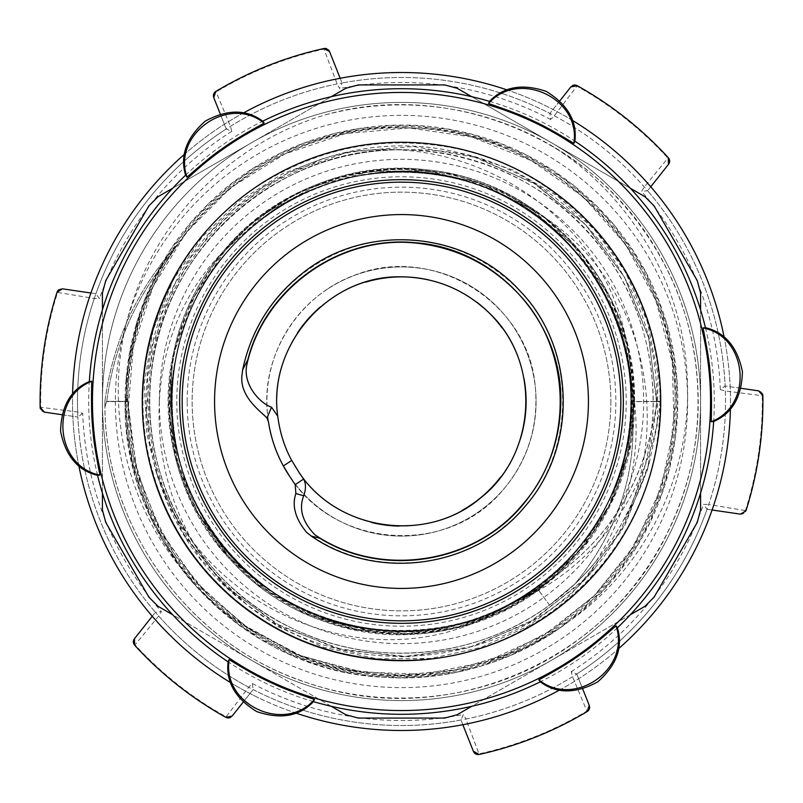 <?xml version="1.0" encoding="UTF-8"?>
<svg xmlns="http://www.w3.org/2000/svg" width="803" height="803" viewBox="0 0 803 803"><rect width="100%" height="100%" fill="white"/><g stroke="black" fill="none" stroke-linecap="round" stroke-linejoin="round"><path stroke-width="0.6" stroke-dasharray="4.01 3.01" d="M625.868 338.555C600.142 205.809 450.895 120.47 322.756 158.663L282.536 173.789L238.973 201.202L202.005 237.146L173.257 279.846L153.102 330.103L144.279 383.443L146.638 432.877L155.692 470.458L181.679 531.285L222.361 583.41L275.108 623.309L336.316 648.332L401.922 656.804L467.476 648.111L528.625 622.917L581.211 582.817L621.773 530.582L647.529 469.665L656.784 404.19L648.914 338.515L624.423 277.085L584.996 223.977L533.232 182.823L472.646 156.304C451.196 151.355 429.505 149.197 407.593 149.85C278.4 143.647 158.05 251.991 150.583 381.104C141.037 482.493 200.198 585.648 292.623 628.458C374.007 668.518 476.601 659.143 549.463 605.151L538.472 590.024L549.463 605.151C476.601 659.143 374.007 668.508 292.623 628.468C193.382 582.787 133.539 467.456 153.192 360.015C165.809 281.411 218.296 210.697 289.873 175.847C397.023 120.179 540.309 156.766 607.65 257C662.264 333.255 668.277 440.486 622.345 522.291C633.938 503.622 642.942 483.787 649.346 462.769L657.245 424.697L657.978 374.871L647.298 321.591L625.286 271.826L595.214 230.381L557.262 195.902L513.057 170.085L472.646 156.314M407.593 149.84A251.73 251.73 0 0 0 292.623 628.468A251.73 251.73 0 0 0 622.355 522.301M631.529 401.771L634.521 401.63A4.989 2.309 -88.9 0 0 634.531 401.37A4.989 2.309 -88.1 0 1 634.521 401.63L656.784 401.38L631.198 401.5A229.698 229.698 0 0 1 401.5 631.198A229.698 229.698 0 0 1 171.802 401.5A229.698 229.698 0 0 1 401.5 171.802A229.698 229.698 0 0 1 631.198 401.5L631.118 407.412C628.237 474.232 601.949 530.03 552.253 574.807C538.181 586.822 524.118 596.529 510.056 603.926C523.968 596.609 538.09 586.852 552.414 574.667C602.069 529.85 628.307 474.021 631.128 407.191L631.198 401.219C635.394 265 499.095 148.886 365.275 174.632C266.064 188.876 183.395 275.068 173.328 374.78C155.712 497.469 254.23 620.378 377.791 630.034C496.696 645.15 615.279 552.404 629.13 433.138C641.717 345.671 599.249 252.564 523.014 206.411C470.217 174.924 413.706 165.027 353.501 176.72C266.476 194.366 194.025 267.098 176.71 353.982C144.379 486.457 253.497 628.237 389.766 630.957C478.337 636.508 567.028 585.126 606.365 505.539C671.87 385.972 602.973 220.955 472.315 182.833C388.02 154.577 289.08 181.388 230.612 247.966C153.574 329.702 153.212 467.366 226.787 551.009C312.859 657.095 490.854 656.874 576.474 550.557C650.601 466.684 648.764 329.17 572.057 247.545C491.406 153.503 334.018 146.407 245.347 233C170.758 299.941 149.92 417.54 196.936 506.051C255.033 629.201 428.973 670.856 536.534 587.354C428.973 670.856 255.033 629.201 196.936 506.051C149.92 417.54 170.758 299.941 245.347 233C334.018 146.407 491.416 153.493 572.037 247.535C654.555 334.69 649.276 485.163 561.347 566.597C476.711 651.996 326.911 652.177 242.064 566.998C153.935 485.785 148.274 335.323 230.581 247.966C289.19 181.247 388.01 154.688 472.234 182.893C603.133 220.745 671.85 386.092 606.355 505.519C560.755 599.58 446.809 650.821 346.213 624.593C229.166 598.205 149.147 470.829 176.7 353.993C197.628 244.102 307.83 161.483 419.226 172.444C555.375 178.657 660.789 323.358 624.955 454.849C601.226 564.248 488.826 643.815 377.781 630.044C254.26 620.378 155.702 497.458 173.328 374.78C183.395 275.068 266.064 188.876 365.275 174.632C499.095 148.886 635.394 265 631.228 401.209L633.818 407.131L631.128 407.191M552.253 574.807C538.181 586.822 524.118 596.529 510.056 603.926C523.968 596.609 538.09 586.852 552.414 574.667L554.271 576.604C539.245 588.117 524.67 597.141 510.578 603.695C525.001 596.99 539.576 587.947 554.321 576.574L552.253 574.807M631.218 401.5L631.178 401.5C633.015 300.242 558.908 204.012 460.671 179.521C353.139 148.555 229.698 209.533 189.157 313.873C149.478 405.906 179.772 521.388 259.53 582.085C337.32 645.261 456.706 647.449 536.755 587.154L538.472 590.024L542.607 586.13C595.645 544.113 625.768 489.459 632.965 422.177C633.467 403.407 632.202 386.283 629.171 370.805C632.232 386.454 633.497 403.588 632.965 422.227C625.748 489.519 595.625 544.163 542.567 586.17L541.252 583.791C593.618 542.186 623.309 488.114 630.315 421.595L631.198 401.48A229.698 229.698 0 0 0 401.5 171.802A229.698 229.698 0 0 0 171.802 401.5A229.698 229.698 0 0 0 401.5 631.198A229.698 229.698 0 0 0 631.198 401.5C631.108 389.907 630.395 379.488 629.06 370.253C630.385 379.357 631.098 389.776 631.198 401.5C631.108 389.907 630.395 379.488 629.06 370.253C630.385 379.357 631.098 389.776 631.198 401.5L630.295 421.806C623.218 488.324 593.487 542.366 541.081 583.922L536.725 587.174C456.666 647.459 337.29 645.251 259.499 582.065C179.752 521.358 149.478 405.876 189.167 313.843C229.728 209.513 353.179 148.545 460.701 179.531C559.008 204.052 632.935 300.252 631.188 401.5L631.188 401.5M181.608 568.905C120.069 495.11 101.911 389.325 133.549 299.128C162.899 211.37 237.056 140.826 325.727 114.739C454.789 78.242 602.621 142.904 663.479 262.4C707.905 344.798 709.571 448.305 667.815 532.098C607.831 660.789 448.235 729.546 313.501 684.758C191.997 648.965 102.965 528.193 104.912 401.49L104.952 406.93L106.558 401.62L104.952 406.93L104.902 401.741L104.952 406.9M325.737 114.749A296.598 296.598 0 0 1 550.848 145.253C634.48 193.202 691.132 284.142 697.365 380.341C705.175 479.23 659.112 580.097 579.254 638.957C500.289 698.991 390.529 714.77 297.843 679.418C184.028 638.626 103.226 522.442 104.932 401.5L104.952 406.89M171.772 367.824L169.935 418.283L179.009 467.938L198.662 514.452L227.841 555.646L265.281 589.502L309.135 614.536L357.365 629.442L407.683 633.597L457.7 626.782L505.067 609.296L547.536 582.014L583.088 546.16L610.089 503.511L627.173 456.004L633.657 405.927L629.1 355.659A232.177 232.177 0 0 1 489.408 616.393C402.032 653.572 293.557 629.201 230.331 558.396C182.241 503.652 162.718 440.134 171.762 367.824L175.184 349.546L194.256 296.859L225.332 250.235L266.716 212.464L315.91 185.654L370.113 171.471L426.132 170.607L480.716 183.265L530.703 208.569L573.131 245.156L605.623 290.806L626.159 342.941L633.677 398.459L627.615 454.157L608.443 506.803L577.166 553.287L535.711 590.978L486.397 617.587L432.175 631.66L376.145 632.272L321.591 619.514L271.715 593.999L229.347 557.322L197.066 511.531L176.63 459.366L169.664 413.836L171.772 367.824C182.903 286.641 240.649 214.18 317.265 185.122C391.151 158.502 461.524 165.809 528.374 207.033L543.049 216.368C656.834 289.431 680.844 459.657 597.924 564.559L569.186 596.137L527.872 626.36L481.117 647.409L431.121 658.44L376.697 658.761L323.579 647.308L278.189 626.752L246.431 604.308C141.9 520.284 127.848 348.883 222.19 252.644L234.416 240.268C200.228 276.252 179.35 318.771 171.772 367.824L171.772 367.824M234.426 240.278A232.177 232.177 0 0 1 528.364 207.044M214.572 401.5A186.928 186.928 0 0 1 494.969 239.615A186.928 186.928 0 0 1 494.969 563.385A186.928 186.928 0 0 1 214.572 401.5M327.453 289.11A134.593 134.593 0 0 0 268.433 421.685A134.593 134.593 0 0 1 512.906 325.988A134.593 134.593 0 0 1 478.458 511.912A134.593 134.593 0 0 1 292.101 479.903A134.593 134.593 0 0 0 478.458 511.912A134.593 134.593 0 0 0 512.906 325.988A134.593 134.593 0 0 0 327.453 289.11M610.862 401.5A209.362 209.362 0 0 1 296.819 582.807A209.362 209.362 0 0 1 296.819 220.193A209.362 209.362 0 0 1 610.862 401.5A209.362 209.362 0 0 0 401.5 192.138A209.362 209.362 0 0 0 192.138 401.5A209.362 209.362 0 0 0 401.5 610.862A209.362 209.362 0 0 0 610.862 401.5M365.736 282.124A124.616 124.616 0 0 0 345.661 512.906A124.616 124.616 0 0 0 525.905 394.153A124.616 124.616 0 0 0 320.538 306.766M568.905 621.392C537.719 647.369 446.187 687.027 364.753 672.683L303.032 656.804L246.641 627.153L198.682 585.206L161.664 533.343L137.714 474.292L127.998 411.327L133.168 347.809L152.831 287.203L186.025 232.82L230.852 187.531L284.975 153.905L345.39 133.629L408.857 127.948L471.923 137.032L531.154 160.52L583.39 197.006L625.718 244.634L655.951 300.724L672.322 362.304L674.078 426.002L660.999 488.365L633.908 546.04L594.15 595.836L544.012 635.153L486.106 661.742L423.633 674.289L359.955 671.97L298.515 655.067L242.687 624.353L195.43 581.603L159.406 529.057L136.43 469.625L127.858 401.5C123.662 250.767 263.324 117.278 413.696 128.089C555.495 131.04 678.585 259.71 675.162 401.5L669.903 454.879L654.355 506.201L629.06 553.488L595.063 594.973L553.598 628.99L506.312 654.304L455.01 669.883L401.62 675.152L348.251 669.953L296.929 654.375L249.603 629.15L208.138 595.143L174.07 553.709L148.756 506.442L133.168 455.13L127.838 401.761L125.148 401.63L127.838 401.761L127.908 395.196C129.173 349.757 140.836 307.178 162.919 267.449L161.122 266.807C138.939 306.836 127.245 349.727 126.021 395.467L127.908 395.196M364.753 672.683C286.962 665.918 207.315 605.532 181.608 568.895L151.948 520.264L132.927 466.563L125.258 410.112L129.393 353.29L145.032 298.505L171.611 248.127L207.947 204.233L252.493 168.74L303.404 143.145L358.449 128.5L415.342 125.499L471.652 134.171L524.961 154.266L573.051 184.81L613.813 224.599L645.592 271.896L666.972 324.693L677.07 380.763L675.494 437.705L662.214 493.112L637.923 544.645L603.525 590.054L560.584 627.494L510.869 655.298L456.495 672.332L399.804 677.862L343.162 671.619L289.01 653.953L239.655 625.497L197.136 587.575L163.36 541.704L139.652 489.89L127.105 434.333L126.201 377.36L136.982 321.431L159.044 268.895L191.355 221.979L232.659 182.733L281.09 152.731L334.65 133.358L391.061 125.328L447.903 129.062L502.788 144.369L553.357 170.587L597.462 206.652L633.276 250.958L659.193 301.687L674.209 356.642L677.591 413.515L669.27 469.875L649.567 523.315L619.304 571.595L579.816 612.649L532.71 644.709L480.074 666.48L424.064 676.919L367.101 675.725L311.624 662.826L259.931 638.857L214.281 604.789L176.58 562.06L148.425 512.555L131.07 458.292L125.138 401.63L106.568 401.62L125.138 401.63C121.986 542.105 241.442 670.334 381.786 677.18C473.931 684.457 567.912 641.537 622.757 567.129C678.696 493.544 693.401 391.282 660.457 304.909C628.799 218.075 550.717 150.412 460.249 131.431C370.073 111.115 270.942 140.224 206.07 206.07C140.224 270.942 111.115 370.073 131.431 460.249C150.412 550.717 218.075 628.799 304.909 660.457C391.984 693.692 495.2 678.425 568.915 621.412C645.732 568.133 691.383 474.332 687.378 381.054C684.628 286.34 631.57 195.36 550.858 145.233M297.451 332.924A124.616 124.616 0 0 0 296.759 469.022M297.983 470.879A124.616 124.616 0 0 0 371.468 522.442M398.94 526.095A124.616 124.616 0 0 0 462.006 510.447M500.931 476.621A124.616 124.616 0 0 0 520.274 439.211M523.978 378.514A124.616 124.616 0 0 0 502.056 327.895M476.701 302.129A124.616 124.616 0 0 0 429.113 279.976M382.198 180.514A221.819 221.819 0 0 0 219.781 528.705A221.819 221.819 0 0 0 602.531 495.27A221.819 221.819 0 0 0 382.198 180.514M382.409 183.004A219.329 219.329 0 0 0 183.004 420.591A219.329 219.329 0 0 0 420.591 619.996A219.329 219.329 0 0 0 619.996 382.409A219.329 219.329 0 0 0 382.409 183.004A219.329 219.329 0 0 0 183.004 420.591A219.329 219.329 0 0 0 420.591 619.996A219.329 219.329 0 0 0 619.996 382.409A219.329 219.329 0 0 0 382.409 183.004M313.451 701.641A312.799 312.799 0 0 1 228.112 661.843M97.544 475.316A312.799 312.799 0 0 1 89.344 381.515M185.593 175.174A312.799 312.799 0 0 1 262.732 121.173M489.549 101.359A312.799 312.799 0 0 1 574.888 141.157M705.456 327.684A312.799 312.799 0 0 1 713.656 421.485M617.407 627.826A312.799 312.799 0 0 1 540.268 681.827M668.979 163.641A4.989 4.989 0 0 1 668.578 164.234L647.609 190.753A324.01 324.01 0 0 1 725.139 385.962L758.584 390.86A4.989 4.989 0 0 1 759.578 391.111M329.31 51.031A4.989 4.989 0 0 1 329.561 51.573L342.038 82.99A324.01 324.01 0 0 1 549.864 113.454L570.833 86.935A4.989 4.989 0 0 1 572.368 85.65M58.95 289.642A4.989 4.989 0 0 1 62.483 288.839L95.938 293.737A324.01 324.01 0 0 1 226.225 128.992L213.749 97.575A4.989 4.386 -21.7 0 1 216.117 91.954L230.461 126.312L231.806 131.351L226.225 128.992A324.01 324.01 0 0 1 342.038 82.99L339.599 88.541L337.119 83.954L323.98 49.113A360.808 360.808 0 0 0 216.117 91.954L215.816 91.452A361.4 361.4 0 0 1 323.86 48.541L323.98 49.113A4.989 4.386 -21.7 0 1 329.561 51.573M134.021 639.359A4.989 4.989 0 0 1 134.422 638.766L155.391 612.247A324.01 324.01 0 0 1 77.861 417.038L44.416 412.14A4.989 4.989 0 0 1 40.481 408.988M473.77 752.11A4.989 4.989 0 0 1 473.439 751.427L460.962 720.01A324.01 324.01 0 0 1 253.136 689.546L232.167 716.065A4.989 4.989 0 0 1 230.632 717.35M745.987 510.738L745.435 510.567A360.808 360.808 0 0 0 762.268 395.728L762.85 395.718A361.4 361.4 0 0 1 745.987 510.738A4.989 4.989 0 0 1 740.517 514.161L707.062 509.263A324.01 324.01 0 0 1 576.775 674.008L589.251 705.425A4.989 4.386 158.3 0 1 586.883 711.046L572.539 676.688L571.194 671.649L576.775 674.008A324.01 324.01 0 0 1 253.136 689.546L253.136 689.546A324.01 324.01 0 0 1 155.391 612.247L161.413 611.595L158.683 616.031L135.085 644.829A360.808 360.808 0 0 0 226.115 716.818L248.699 687.217L252.393 683.534L253.136 689.546L243.118 702.223M155.692 470.458C195.079 598.647 349.044 675.233 473.379 623.158L489.408 616.383M629.1 355.659L625.858 338.555C601.768 248.007 518.086 177.804 424.777 169.614C311.052 155.792 196.504 238.611 174 350.931C146.808 462.217 215.485 585.768 324.352 621.412C431.633 661.592 562.441 608.022 610.732 504.143C663.328 402.373 625.627 266.144 528.193 205.889C433.369 141.619 293.627 162.919 222.27 252.543C147.22 339.087 151.827 480.365 232.368 561.829C308.794 645.843 447.994 658.691 538.472 590.024L542.567 586.17L536.725 587.174M62.483 288.839A4.989 4.386 -81.7 0 0 57.565 292.433L57.013 292.262A361.4 361.4 0 0 0 40.15 407.282L40.732 407.272A4.989 4.386 -81.7 0 0 44.416 412.14M82.699 413.384L77.861 417.038A324.01 324.01 0 0 1 95.938 293.737L99.512 298.626L94.302 298.475L57.565 292.433A360.808 360.808 0 0 0 40.732 407.272L77.66 412.029L82.699 413.384A319.022 319.022 0 0 0 161.413 611.595M226.295 717.551A4.989 4.989 0 0 1 225.834 717.33A361.4 361.4 0 0 1 134.653 645.221L135.085 644.829A4.989 4.386 -141.7 0 1 134.422 638.766M587.605 711.257A4.989 4.989 0 0 1 587.184 711.548L586.883 711.046A360.808 360.808 0 0 1 479.02 753.887L465.881 719.046A324.01 324.01 0 0 0 572.539 676.688M587.184 711.548A361.4 361.4 0 0 1 479.14 754.459L479.02 753.887A4.989 4.386 158.3 0 1 473.439 751.427M326.741 48.762A4.989 4.989 0 0 1 328.437 49.876M576.705 85.449A4.989 4.989 0 0 1 577.166 85.67A361.4 361.4 0 0 1 668.347 157.779L667.915 158.171A360.808 360.808 0 0 0 576.885 86.182L554.301 115.783L550.607 119.466L549.864 113.454A324.01 324.01 0 0 1 647.609 190.753L641.587 191.405L644.317 186.969L667.915 158.171A4.989 4.386 38.3 0 1 668.578 164.234M650.761 186.768L647.609 190.753A324.01 324.01 0 0 1 725.139 385.962L720.301 389.616L725.34 390.971L762.268 395.728A4.989 4.386 98.3 0 0 758.584 390.86M759.909 391.252A4.989 4.989 0 0 1 762.519 394.012M740.517 514.161A4.989 4.386 98.3 0 0 745.435 510.567L708.698 504.525A324.01 324.01 0 0 0 725.34 390.971M741.119 388.301L725.139 385.962A324.01 324.01 0 0 1 707.062 509.263L703.488 504.374L708.698 504.525M712.09 509.995L707.062 509.263A324.01 324.01 0 0 1 576.775 674.008L582.737 689.024M340.171 78.272L342.038 82.99A324.01 324.01 0 0 1 549.864 113.454L559.882 100.776M90.91 293.005L95.938 293.737A324.01 324.01 0 0 1 226.225 128.992L220.263 113.976M152.239 616.232L155.391 612.247A324.01 324.01 0 0 1 77.861 417.038L61.881 414.699M462.829 724.728L460.962 720.01L463.401 714.459L465.881 719.046M248.699 687.217A324.01 324.01 0 0 1 158.683 616.031M77.66 412.029A324.01 324.01 0 0 1 94.302 298.475M230.461 126.312A324.01 324.01 0 0 1 337.119 83.954M554.301 115.783A324.01 324.01 0 0 1 644.317 186.969M473.379 623.158L538.472 590.024L536.635 587.495M246.431 604.298L200.479 558.888L167.436 503.401L149.318 441.389L147.411 376.828L161.704 313.832L191.405 256.478L234.516 208.368L288.347 172.655L349.385 151.566L413.796 146.497L477.394 157.749L536.153 184.59L586.27 225.332L624.593 277.346L648.573 337.31L656.804 401.38A4.989 2.268 81.6 0 1 656.824 401.62A4.989 2.299 -89.9 0 0 656.794 401.38A4.989 2.299 -90 0 1 656.784 401.62C661.14 401.801 661.15 401.811 656.854 401.63A4.989 2.258 74.5 0 0 656.804 401.38C661.18 401.189 661.18 401.189 656.804 401.38C661.18 401.189 661.18 401.189 656.804 401.38C658.791 285.145 571.134 175.757 457.268 152.349C344.276 124.977 218.356 186.567 170.597 292.553C119.155 396.802 151.687 533.162 244.654 602.963C347.99 687.529 515.195 669.401 597.924 564.559M554.391 576.554C612.127 535.952 646.264 477.644 656.784 401.62C646.445 477.685 612.267 536.013 554.271 576.604C604.478 531.235 630.997 474.744 633.818 407.131L634.521 401.63L656.784 401.62C661.14 401.801 661.15 401.811 656.854 401.63L634.531 401.63A4.989 2.299 90 0 0 634.531 401.37L628.608 349.375L611.284 300.001L583.329 255.776L546.241 218.858L501.835 191.184L452.38 174.08L400.356 168.479L348.382 174.582L299.107 192.178L254.973 220.283L218.245 257.562L190.733 302.069L173.88 351.614L168.459 403.658L174.843 455.592L192.6 504.816L220.945 548.8L258.345 585.397L302.992 612.679L352.587 629.361L404.662 634.5L456.576 627.946L505.709 609.919L549.603 581.442L585.989 543.842L613.121 499.095L629.542 449.419L634.511 397.324L627.675 345.441L609.487 296.377L580.77 252.644L543.049 216.378M632.905 422.248C634.27 480.967 615.018 534.798 575.149 583.751C588.388 571.284 598.667 557.924 595.374 562.06C591.46 567.099 584.714 574.326 575.149 583.751C588.388 571.284 598.667 557.924 595.374 562.06C591.46 567.099 584.714 574.326 575.149 583.751L549.463 605.151L575.139 583.751C614.988 534.798 634.26 480.937 632.965 422.177C633.467 403.407 632.202 386.283 629.171 370.805C632.232 386.454 633.497 403.588 632.965 422.227L630.315 421.595M127.647 401.259L106.789 401.38C113.353 351.834 131.461 307.007 161.112 266.887L177.082 244.835A3.734 3.734 0 0 0 177.393 244.443L162.818 267.63C140.786 307.338 129.153 349.897 127.908 395.297L126.031 395.437C127.255 349.727 138.939 306.876 161.092 266.877L162.818 267.63M177.393 244.443A3.734 3.734 0 0 1 177.082 244.835L161.122 266.807M177.383 244.453L175.827 246.702M162.919 267.449L175.847 246.672M161.142 266.827C131.461 306.957 113.343 351.804 106.789 401.38L125.158 401.37A3.734 1.877 91.3 0 0 125.148 401.63A3.734 1.877 91.9 0 1 125.158 401.37L126.031 395.477L127.657 401.259A3.734 1.626 -179.8 0 0 127.838 400.747M127.657 401.259L126.031 395.437L125.158 401.37L127.657 401.249A3.734 1.566 -179.9 0 0 127.838 400.787L127.838 401.761M104.942 401.259L104.942 401.259C112.882 341.636 136.932 289.492 177.082 244.835C136.932 289.492 112.882 341.636 104.942 401.259M127.908 395.297L127.838 400.787M127.838 401.5A273.662 273.662 0 0 1 401.5 127.838A273.662 273.662 0 0 1 675.162 401.5A273.662 273.662 0 0 1 401.5 675.162A273.662 273.662 0 0 1 127.838 401.5M554.271 576.604C539.245 588.117 524.67 597.141 510.578 603.695C525.001 596.99 539.576 587.947 554.321 576.574C604.518 531.195 631.017 474.693 633.818 407.081L631.529 401.781A4.989 1.646 0.2 0 0 631.198 402.363M634.521 401.63L633.818 407.081L631.118 407.412M536.605 587.465L542.607 586.13L541.081 583.922M632.965 422.177L630.295 421.806M536.755 587.154L541.252 583.791M115.371 401.5A286.129 286.129 0 0 0 544.564 649.296A286.129 286.129 0 0 0 544.564 153.704A286.129 286.129 0 0 0 115.371 401.5M172.645 188.273L251.961 142.482A299.087 299.087 0 0 0 251.961 660.518A299.087 299.087 0 0 0 700.587 401.5A299.087 299.087 0 0 0 251.961 142.482A299.087 299.087 0 0 1 700.587 401.5A299.087 299.087 0 0 1 251.961 660.518A299.087 299.087 0 0 1 251.961 142.482L158.04 196.705L148.926 205.829L105.755 280.598L102.413 293.055L102.413 509.945L105.755 522.402L148.926 597.171L158.04 606.295L345.872 714.74L358.329 718.073L444.671 718.073L457.128 714.74L644.96 606.295L654.074 597.171L697.245 522.402L700.587 509.945L700.587 293.055L697.245 280.598L654.074 205.829L644.96 196.705L457.128 88.26L444.671 84.927L358.329 84.927L345.872 88.26L251.961 142.482L331.268 96.691M159.335 401.5A242.165 242.165 0 0 1 522.582 191.787A242.165 242.165 0 0 1 522.582 611.213A242.165 242.165 0 0 1 159.335 401.5M176.79 401.5A224.71 224.71 0 0 0 513.86 596.107A224.71 224.71 0 0 0 513.86 206.893A224.71 224.71 0 0 0 176.79 401.5M187.159 401.5A214.341 214.341 0 0 1 508.67 215.866A214.341 214.341 0 0 1 508.67 587.134A214.341 214.341 0 0 1 187.159 401.5M471.732 96.691L630.355 188.273M700.587 309.918L700.587 493.082M630.355 614.727L471.732 706.309M331.268 706.309L172.645 614.727M102.413 493.082L102.413 309.918M230.591 682.62A328.999 328.999 0 0 0 259.198 698.128A328.999 328.999 0 0 1 215.766 129.945A328.999 328.999 0 0 1 729.536 376.426A328.999 328.999 0 0 1 259.198 698.128A328.999 328.999 0 0 0 295.926 713.094M292.623 628.468A251.73 251.73 0 0 1 259.379 193.724A251.73 251.73 0 0 1 652.498 382.308A251.73 251.73 0 0 1 292.623 628.468M559.5 690.068A328.999 328.999 0 0 0 618.561 648.724M730.409 408.948A328.999 328.999 0 0 0 724.135 337.13M572.409 120.38A328.999 328.999 0 0 0 507.074 89.906M243.5 112.932A328.999 328.999 0 0 0 184.439 154.276M72.591 394.052A328.999 328.999 0 0 0 78.865 465.87M290.806 478.056C335.704 547.214 443.878 555.606 499.095 494.507C527.541 462.889 539.496 425.881 534.969 383.503C526.306 300.683 432.094 244.012 354.856 275.148C296.468 296.116 257.452 360.406 268.654 421.826M225.834 717.33L226.115 716.818A4.989 4.386 -141.7 0 0 232.167 716.065M577.166 85.67L576.885 86.182A4.989 4.386 38.3 0 0 570.833 86.935M571.194 671.649A319.022 319.022 0 0 0 703.488 504.374M720.301 389.616A319.022 319.022 0 0 0 641.587 191.405M550.607 119.466A319.022 319.022 0 0 0 339.599 88.541M231.806 131.351A319.022 319.022 0 0 0 99.512 298.626M252.393 683.534A319.022 319.022 0 0 0 463.401 714.459M634.531 401.37C636.889 286.882 543.049 181.267 429.093 170.085C352.005 160.319 271.364 192.489 222.19 252.644M322.746 158.653L263.023 187.049L212.564 229.788L174.813 284.091L152.249 346.254L146.427 412.14L157.719 477.293L185.363 537.388L227.52 588.328L281.341 626.772L343.242 650.049L409.038 656.703L474.332 646.174L534.748 619.284L586.21 577.728L625.286 524.379L649.336 462.769M306.786 532.289C364.502 576.092 451.055 572.308 505.8 525.292C577.718 467.717 582.175 348.723 514.813 285.938C480.335 253.678 439.472 238.371 392.215 240.017C318.57 243.439 252.212 302.289 242.074 375.663M173.267 279.856C146.748 330.595 137.614 384.286 145.865 440.947C156.475 504.716 186.306 557.633 235.359 599.7C285.155 640.503 342.239 660.638 406.619 660.106C528.454 660.287 641.898 561.739 657.496 438.508C665.476 379.317 654.736 323.76 625.276 271.836M431.121 658.43C374.539 664.493 321.501 653.481 271.996 625.407C217.894 593.317 179.912 547.797 158.061 488.826C114.789 374.7 166.111 236.483 271.213 178.085C325.797 147.019 384.085 136.56 446.077 146.708C568.895 166.211 662.826 281.662 660.146 401.38M596.408 560.795C633.888 501.955 644.809 438.629 629.171 370.805L629.06 370.243M660.136 401.239L660.106 401.761C651.805 489.609 593.297 571.575 510.578 603.705L510.056 603.926"/><path stroke-width="1.2" d="M214.572 401.5A186.928 186.928 0 0 1 494.969 239.615A186.928 186.928 0 0 1 494.969 563.385A186.928 186.928 0 0 1 214.572 401.5M288.438 474.503A134.593 134.593 0 0 1 268.433 421.685A134.593 134.593 0 0 0 292.101 479.903A134.593 134.593 0 0 1 289.652 476.37L283.369 465.941C276.011 452.661 271.053 437.996 268.473 421.946L267.008 418.072L271.524 407.211C261.246 403.919 243.078 385.992 246.631 365.797L247.796 359.764L242.626 369.832L241.914 375.684C239.695 397.455 261.908 412.23 267.018 418.072M320.538 306.766A124.616 124.616 0 0 0 297.451 332.924M371.468 522.442A124.616 124.616 0 0 0 398.94 526.095M462.006 510.447A124.616 124.616 0 0 0 500.931 476.621M520.274 439.211A124.616 124.616 0 0 0 523.978 378.514M502.056 327.895A124.616 124.616 0 0 0 476.701 302.129M429.113 279.976A124.616 124.616 0 0 0 365.736 282.124M291.73 460.44L299.248 472.736C338.143 531.686 427.909 543.812 481.148 497.479C536.645 453.765 541.192 363.117 490.392 314.083C464.455 288.839 433.419 276.413 397.274 276.794C326.721 277.517 267.64 346.304 277.748 416.175C279.825 432.415 284.473 447.171 291.71 460.45L283.349 465.951M619.996 382.409A219.329 219.329 0 0 1 420.591 619.996A219.329 219.329 0 0 1 183.004 420.591A219.329 219.329 0 0 1 382.409 183.004A219.329 219.329 0 0 1 619.996 382.409M97.544 475.316A312.799 312.799 0 0 0 228.112 661.843C225.773 681.888 235.349 698.49 256.83 711.639C280.719 719.659 299.589 716.316 313.451 701.641A312.799 312.799 0 0 0 540.268 681.827C556.459 693.882 575.621 693.892 597.753 681.857C616.634 665.185 623.188 647.168 617.407 627.826A312.799 312.799 0 0 0 713.656 421.485L711.287 421.705C711.067 423.703 712.181 395.367 710.645 379.006A309.958 309.958 0 0 0 709.862 370.042C709.36 359.533 703.408 329.862 703.087 327.885L705.456 327.684A312.799 312.799 0 0 0 574.888 141.157C577.227 121.112 567.651 104.51 546.17 91.361C522.281 83.341 503.411 86.684 489.549 101.359A312.799 312.799 0 0 0 262.732 121.173C246.541 109.118 227.379 109.108 205.247 121.143C186.366 137.815 179.812 155.832 185.593 175.174A312.799 312.799 0 0 0 89.344 381.515C70.815 389.515 61.219 406.097 60.576 431.281C65.575 455.974 77.901 470.648 97.544 475.316L99.913 475.115C99.592 473.138 93.64 443.467 93.138 432.958L92.365 423.994A309.958 309.958 0 0 0 93.138 432.958M617.407 627.826L616.052 625.878C630.857 668.959 574.275 708.567 538.893 679.89L540.268 681.827M489.549 101.359L488.535 103.507C518.447 69.138 581.041 98.337 573.894 143.325L574.888 141.157M538.893 679.89C537.056 680.693 562.15 667.494 575.55 657.978A309.958 309.958 0 0 0 582.928 652.819C591.771 647.128 614.496 627.143 616.052 625.878M274.566 684.276C283.911 689.094 312.588 698.781 314.465 699.493C284.593 733.872 221.989 704.673 229.106 659.675C227.49 658.49 251.469 673.617 266.405 680.472A309.958 309.958 0 0 0 274.566 684.276L266.415 680.462M229.106 659.675L228.112 661.843M313.451 701.641L314.465 699.493M92.355 423.994C90.819 407.633 91.933 379.297 91.713 381.295C49.184 397.626 55.206 466.443 99.913 475.115M91.713 381.295L89.344 381.515M220.072 150.181C211.229 155.872 188.504 175.857 186.948 177.122C172.113 134.071 228.694 94.453 264.107 123.11C265.944 122.307 240.85 135.506 227.45 145.022A309.958 309.958 0 0 0 220.072 150.181L227.46 145.032M264.107 123.11L262.732 121.173M185.593 175.174L186.948 177.122M573.894 143.325C575.51 144.51 551.531 129.383 536.595 122.528A309.958 309.958 0 0 0 528.434 118.724C519.089 113.906 490.412 104.219 488.535 103.507M705.456 327.684C725.099 332.352 737.425 347.026 742.424 371.719C741.781 396.903 732.185 413.485 713.656 421.485M711.287 421.705C753.816 405.374 747.794 336.557 703.087 327.885M40.481 408.988A4.989 4.989 0 0 1 40.15 407.282A361.4 361.4 0 0 1 57.013 292.262A4.989 4.989 0 0 1 58.95 289.642M61.881 414.699L44.416 412.14L40.15 407.282M230.632 717.35A4.989 4.989 0 0 1 226.295 717.551M243.118 702.223L232.167 716.065L225.834 717.33A361.4 361.4 0 0 1 134.653 645.221A4.989 4.989 0 0 1 134.021 639.359M473.77 752.11A4.989 4.989 0 0 0 479.14 754.459A361.4 361.4 0 0 0 587.184 711.548L589.251 705.425A4.989 4.989 0 0 1 587.605 711.257M215.816 91.452L213.749 97.575A4.989 4.989 0 0 1 215.816 91.452A361.4 361.4 0 0 1 323.86 48.541A4.989 4.989 0 0 1 326.741 48.762M328.437 49.876A4.989 4.989 0 0 1 329.31 51.031M572.368 85.65A4.989 4.989 0 0 1 576.705 85.449M559.882 100.776L570.833 86.935L577.166 85.67A361.4 361.4 0 0 1 668.347 157.779A4.989 4.989 0 0 1 668.979 163.641M762.519 394.012A4.989 4.989 0 0 1 762.85 395.718A361.4 361.4 0 0 1 745.987 510.738L740.517 514.161L712.09 509.995M741.119 388.301L758.584 390.86L762.85 395.718M57.013 292.262L62.483 288.839L90.91 293.005M134.653 645.221L134.422 638.766L152.239 616.232M479.14 754.459L473.338 751.186M462.829 724.728L473.439 751.427M589.251 705.425L582.737 689.024M668.347 157.779L668.417 164.434M650.761 186.768L668.578 164.234M323.86 48.541L329.561 51.573L340.171 78.272M213.749 97.575L220.263 113.976M331.268 96.691L345.872 88.26L358.329 84.927L444.671 84.927L457.128 88.26L471.732 96.691M630.355 188.273L644.96 196.705L654.074 205.829L697.245 280.598L700.587 293.055L700.587 309.918M700.587 493.082L700.587 509.945L697.245 522.402L654.074 597.171L644.96 606.295L630.355 614.727M471.732 706.309L457.128 714.74L444.671 718.073L358.329 718.073L345.872 714.74L331.268 706.309M172.645 614.727L158.04 606.295L148.926 597.171L105.755 522.402L102.413 509.945L102.413 493.082M102.413 309.918L102.413 293.055L105.755 280.598L148.926 205.829L158.04 196.705L172.645 188.273M295.926 713.094A328.999 328.999 0 0 0 559.5 690.068M618.561 648.724A328.999 328.999 0 0 0 730.409 408.948M724.135 337.13A328.999 328.999 0 0 0 572.409 120.38M507.074 89.906A328.999 328.999 0 0 0 243.5 112.932M184.439 154.276A328.999 328.999 0 0 0 72.591 394.052M78.865 465.87A328.999 328.999 0 0 0 230.591 682.62M319.935 538.281C384.035 578.07 474.362 563.224 522.502 505.167C548.258 474.141 561.026 438.468 560.805 398.137C560.655 319.413 494.467 248.448 415.944 242.817C341.175 234.787 266.235 286.801 247.816 359.764M306.656 532.409L311.283 536.053L319.925 538.291L314.997 534.838C379.548 578.491 474.021 564.429 523.074 503.933C574.406 445.344 572.218 349.797 518.266 293.617C490.774 264.719 457.238 247.946 417.67 243.279C340.402 233.984 262.671 289.622 246.631 365.797M311.283 536.053C376.958 581.964 474.573 568.313 525.192 506.221C578.12 446.117 575.44 347.438 519.37 290.274C465.559 230.963 367.182 222.622 304.126 271.956C271.765 297.08 251.269 329.702 242.626 369.832M271.534 407.211L277.748 416.175M299.248 472.736L303.614 479.08M295.875 493.544L295.173 484.641L303.604 479.08C306.023 483.547 306.063 489.117 303.715 495.792L295.875 493.544C291.74 505.77 295.333 518.728 306.646 532.419M314.997 534.838C302.37 521.87 298.616 508.851 303.715 495.792M295.173 484.631L289.662 476.37M382.198 180.514A221.819 221.819 0 0 0 219.781 528.705A221.819 221.819 0 0 0 602.531 495.27A221.819 221.819 0 0 0 382.198 180.514M378.936 143.265A259.218 259.218 0 0 0 189.147 550.155A259.218 259.218 0 0 0 636.418 511.079A259.218 259.218 0 0 0 378.936 143.265M582.918 652.809L575.55 657.988M528.434 118.734L536.595 122.528M374.599 93.62A309.055 309.055 0 0 0 93.62 428.4A309.055 309.055 0 0 0 428.4 709.38A309.055 309.055 0 0 0 709.38 374.599A309.055 309.055 0 0 0 374.599 93.62M709.862 370.042L710.635 379.006"/></g></svg>
